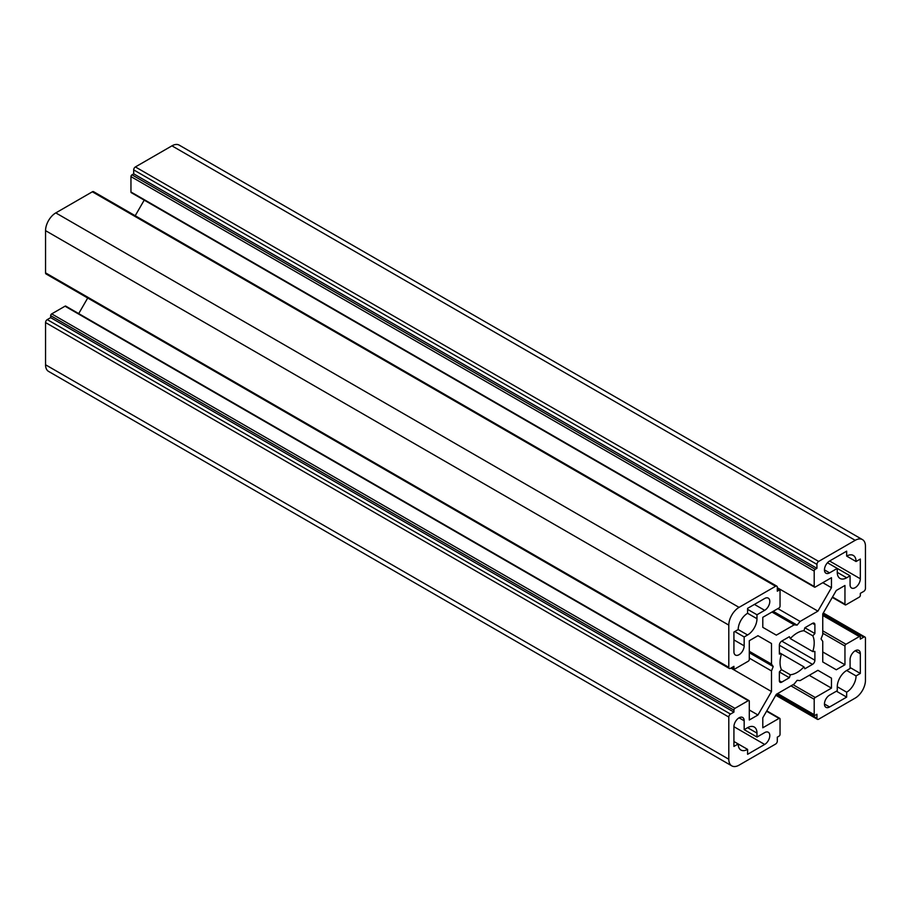 <?xml version="1.0" encoding="UTF-8"?>
<svg xmlns="http://www.w3.org/2000/svg" width="911" height="911" viewBox="0 0 911 911"><rect width="100%" height="100%" fill="white"/><g stroke="black" fill="none" stroke-linecap="round" stroke-linejoin="round"><path stroke-width="1.37" d="M733.924 726.705A7.242 4.179 -60 0 1 739.049 717.822A7.242 4.179 -60 0 1 742.67 717.469A7.242 4.179 -60 0 1 744.173 720.783L744.173 729.654L747.589 727.684A13.289 7.675 -60 0 1 754.228 727.024A13.289 7.675 -60 0 1 756.984 733.104L756.984 737.056L764.671 732.615A7.242 4.179 -60 0 1 768.292 732.262A7.242 4.179 -60 0 1 769.408 738.069A7.242 4.179 -60 0 1 764.671 744.446L747.589 754.308L747.589 749.377A13.289 7.675 -60 0 1 740.95 750.038A13.289 7.675 -60 0 1 738.195 743.957L733.924 746.428L733.924 726.705L764.671 744.446M850.077 659.644A7.242 4.179 -60 0 1 855.201 650.761A7.242 4.179 -60 0 1 858.822 650.408A7.242 4.179 -60 0 1 860.326 653.722L860.326 673.445L856.055 675.916A13.289 7.675 -60 0 1 846.661 692.178L846.661 697.12L829.579 706.982A7.242 4.179 -60 0 1 825.958 707.335A7.242 4.179 -60 0 1 824.842 701.527A7.242 4.179 -60 0 1 829.579 695.139L837.266 690.709L837.266 686.757A13.289 7.675 -60 0 1 846.661 670.485L850.077 668.515L850.077 659.644M812.783 651.581L790.304 638.6A24.153 13.95 -60 0 1 797.125 633.008A24.153 13.95 -60 0 1 803.946 630.719L804.868 627.747L812.498 623.352A3.382 1.947 -60 0 1 814.183 623.181A3.382 1.947 -60 0 1 814.889 624.73L814.889 633.532L812.783 635.81A24.153 13.95 -60 0 1 812.783 651.581L814.889 651.422L814.889 660.236A3.382 1.947 -60 0 1 812.498 664.37L804.868 668.776L803.946 666.875A24.153 13.95 -60 0 1 790.304 674.755L789.381 677.716L781.752 682.123A3.382 1.947 -60 0 1 780.067 682.293A3.382 1.947 -60 0 1 779.36 680.745L779.36 671.931L781.467 669.653A24.153 13.95 -60 0 1 781.467 653.893L779.36 654.052L779.36 645.239A3.382 1.947 -60 0 1 781.752 641.093L789.381 636.698L790.304 638.6M822.94 613.593L863.742 637.153A2.414 1.389 -60 0 1 864.949 637.04A2.414 1.389 -60 0 1 865.45 638.144L865.45 680.346A14.496 8.37 -60 0 1 855.201 698.099L818.647 719.2A2.414 1.389 -60 0 1 817.44 719.326A2.414 1.389 -60 0 1 816.939 718.221L816.939 714.27L815.231 715.26A1.446 0.831 -60 0 1 814.502 715.329A1.446 0.831 -60 0 1 814.206 714.668L814.206 699.284A1.446 0.831 -60 0 1 815.231 697.507L831.458 688.135L809.253 675.324M832.29 597.4L845.249 604.881A1.446 0.831 -60 0 0 845.977 604.802L859.301 597.115A1.446 0.831 -60 0 0 860.326 595.338L860.326 593.368L863.742 591.398A2.414 1.389 -60 0 0 865.45 588.438L865.45 546.224A14.496 8.37 120 0 0 862.444 539.597L179.194 145.122A14.496 8.37 120 0 0 171.951 145.84L135.397 166.941A2.414 1.389 120 0 0 133.689 169.901L133.689 173.842L131.981 174.832A1.446 0.831 120 0 0 130.956 176.609L130.956 191.993A1.446 0.831 120 0 0 131.252 192.654L814.502 587.128A1.446 0.831 -60 0 1 814.206 586.468L814.206 571.083A1.446 0.831 -60 0 1 815.231 569.307L816.939 568.316L816.939 564.376A2.414 1.389 -60 0 1 818.647 561.415L855.201 540.314L171.951 145.84M731.806 765.878A14.496 8.37 120 0 1 728.8 759.239L728.8 717.037A2.414 1.389 -60 0 1 730.508 714.076L733.924 712.106L733.924 710.136A1.446 0.831 -60 0 1 734.949 708.359L748.273 700.661A1.446 0.831 -60 0 1 749.001 700.593L65.751 306.119A1.446 0.831 120 0 0 65.023 306.198L51.699 313.885A1.446 0.831 120 0 0 50.674 315.661L50.674 317.632L47.258 319.602A2.414 1.389 120 0 0 45.55 322.562L45.55 364.776A14.496 8.37 120 0 0 48.556 371.403L731.806 765.878A14.496 8.37 120 0 0 739.049 765.16L775.603 744.059A2.414 1.389 -60 0 0 777.311 741.098L777.311 737.158L779.019 736.168A1.446 0.831 -60 0 0 780.044 734.391L780.044 719.007A1.446 0.831 -60 0 0 779.748 718.346A1.446 0.831 -60 0 0 779.019 718.415L762.792 727.787L762.792 717.777L776.331 694.319L794.164 684.024L797.125 680.346L800.086 680.608L817.919 670.314L831.458 678.137L831.458 688.135M87.707 298.011L78.71 313.6M45.55 272.856A2.414 1.389 120 0 0 46.051 273.96L729.301 668.435A2.414 1.389 -60 0 1 728.8 667.33L728.8 625.117L45.55 230.654L45.55 272.856L728.8 667.33M728.8 625.117A14.496 8.37 120 0 1 739.049 607.375L775.603 586.263A2.414 1.389 -60 0 1 776.81 586.149L93.56 191.674A2.414 1.389 120 0 0 92.353 191.8L55.799 212.901A14.496 8.37 120 0 0 45.55 230.654M144.211 200.135L135.215 215.725M764.671 598.493A7.242 4.179 -60 0 1 768.292 598.14A7.242 4.179 -60 0 1 769.408 603.947A7.242 4.179 -60 0 1 764.671 610.324L756.984 614.766L756.984 618.717A13.289 7.675 -60 0 1 747.589 634.978L744.173 636.96L744.173 645.831A7.242 4.179 -60 0 1 741.007 653.13A7.242 4.179 -60 0 1 735.428 655.066A7.242 4.179 -60 0 1 733.924 651.752L733.924 632.029L738.195 629.558A13.289 7.675 -60 0 1 747.589 613.285L747.589 608.354L764.671 598.493M846.661 551.155L846.661 556.086A13.289 7.675 -60 0 1 853.3 555.437A13.289 7.675 -60 0 1 856.055 561.518L860.326 559.047L860.326 578.77A7.242 4.179 -60 0 1 857.16 586.069A7.242 4.179 -60 0 1 851.58 588.005A7.242 4.179 -60 0 1 850.077 584.691L850.077 575.809L846.661 577.79A13.289 7.675 -60 0 1 840.022 578.439A13.289 7.675 -60 0 1 837.266 572.359L837.266 568.418L829.579 572.86A7.242 4.179 -60 0 1 825.958 573.213A7.242 4.179 -60 0 1 824.842 567.405A7.242 4.179 -60 0 1 829.579 561.017L846.661 551.155M862.444 539.597A14.496 8.37 120 0 0 855.201 540.314M776.81 586.149A2.414 1.389 -60 0 1 777.311 587.253L777.311 591.193L779.019 590.214A1.446 0.831 -60 0 1 779.748 590.134A1.446 0.831 -60 0 1 780.044 590.806L780.044 606.191A1.446 0.831 -60 0 1 779.019 607.967L762.792 617.328L762.792 627.337L776.331 635.149L794.164 624.855L797.125 625.117L800.086 621.439L817.919 611.144L831.458 587.686L831.458 577.688L815.231 587.06A1.446 0.831 -60 0 1 814.502 587.128M757.963 635.707L771.503 643.519L757.963 635.707L749.297 640.706L749.297 659.439A1.446 0.831 -60 0 1 748.273 661.215L734.949 668.913A1.446 0.831 -60 0 1 734.22 668.981A1.446 0.831 -60 0 1 733.924 668.321L733.924 666.34L730.508 668.321A2.414 1.389 -60 0 1 729.301 668.435M771.503 643.519L771.503 664.108L773.211 666.545L749.297 652.731M749.001 700.593A1.446 0.831 -60 0 1 749.297 701.254L749.297 719.997L757.963 714.998L771.503 691.529L771.503 670.94L773.211 666.545M863.742 637.153L860.326 639.123L860.326 637.153A1.446 0.831 -60 0 0 860.03 636.493A1.446 0.831 -60 0 0 859.301 636.561L845.977 644.259A1.446 0.831 -60 0 0 844.952 646.024L844.952 664.768L836.287 669.767L822.747 661.944L822.747 641.355L821.039 638.93L822.747 634.523L822.747 613.934L836.287 590.476L844.952 585.477L844.952 604.209A1.446 0.831 -60 0 0 845.249 604.881M756.984 614.766L747.589 609.345M734.778 631.528L744.173 636.96M744.173 729.654L756.984 737.056M747.589 749.377L733.924 741.497M860.326 673.445L850.077 667.524M836.412 691.198L846.661 697.12M846.661 692.178L837.266 686.757M846.661 670.485L856.055 675.916M856.055 561.518L846.661 556.086M827.473 562.759L850.077 575.809M803.946 666.875L779.36 652.675M779.36 671.931L789.381 677.716M790.304 674.755L781.467 669.653M803.946 630.719L812.783 635.81M814.889 633.532L804.868 627.747M844.952 664.768L822.747 651.946M831.458 678.137L817.919 670.314M757.963 714.998L749.297 709.988M771.503 691.529L730.895 668.093M771.503 670.94L749.297 658.129M749.297 651.297L771.503 664.108M794.164 624.855L771.959 612.033M777.88 608.616L800.086 621.439M817.919 611.144L777.311 587.709M831.458 587.686L822.792 582.687M797.125 625.117L773.211 611.315M133.689 173.842L816.939 568.316M733.924 712.106L50.674 317.632M754.422 604.414L764.671 610.324M733.924 639.909L744.173 645.831M747.589 634.978L738.195 629.558M747.589 613.285L756.984 618.717M756.984 733.104L747.589 727.684M739.049 717.822L744.173 720.783M855.201 650.761L860.326 653.722M824.455 704.021L829.579 706.982M824.455 569.899L829.579 572.86M837.266 572.359L846.661 577.79M829.579 561.017L860.326 578.77M781.752 682.123L779.36 680.745M779.36 645.239L812.498 664.37M814.889 660.236L781.752 641.093M812.498 623.352L814.889 624.73M135.397 166.941L818.647 561.415M832.506 597.035L844.952 604.209M844.952 646.024L822.747 633.213M822.747 630.845L845.977 644.259M859.301 636.561L822.747 615.46M777.652 693.567L814.206 714.668M814.206 699.284L790.976 685.869M793.025 684.685L815.231 697.507M779.019 718.415L766.572 711.229M728.8 759.239L45.55 364.776M728.8 717.037L45.55 322.562M51.699 313.885L734.949 708.359M748.273 700.661L65.023 306.198M739.049 607.375L55.799 212.901M775.603 586.263L92.353 191.8M130.956 191.993L814.206 586.468M814.206 571.083L130.956 176.609M133.689 169.901L816.939 564.376M816.939 718.221L776.138 694.66M730.508 714.076L47.258 319.602M50.674 315.661L733.924 710.136M733.924 668.321L732.216 667.33M777.311 589.223L779.019 590.214M815.231 569.307L131.981 174.832M823.293 612.989L864.949 637.04M822.747 614.971L860.03 636.493M775.785 695.275L817.44 719.326M777.231 693.806L814.502 715.329M766.789 710.865L779.748 718.346M731.795 667.581L734.22 668.981M777.311 588.734L779.748 590.134"/></g></svg>
